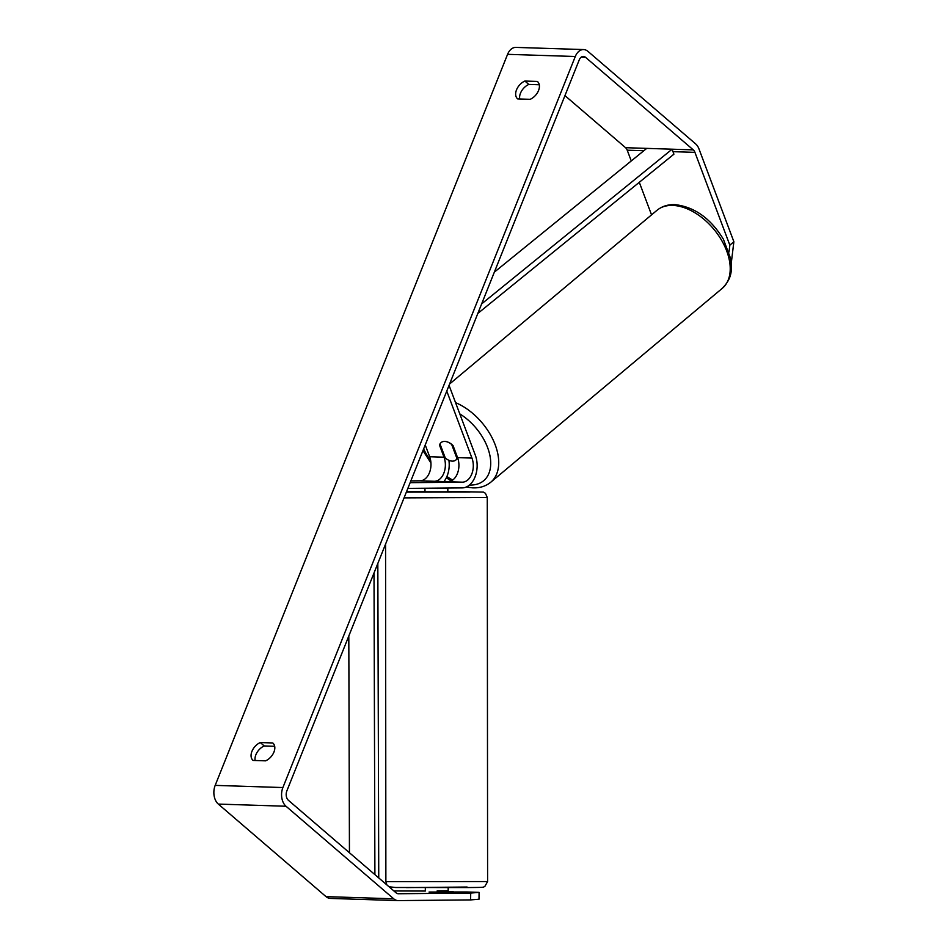 <?xml version="1.0" encoding="UTF-8"?>
<svg xmlns="http://www.w3.org/2000/svg" width="948" height="948" viewBox="0 0 948 948"><rect width="100%" height="100%" fill="white"/><g stroke="black" fill="none" stroke-linecap="round" stroke-linejoin="round"><path stroke-width="1.42" d="M253.14 760.438A11.435 7.454 130.7 0 1 252.95 760.284A11.435 7.454 130.7 0 1 251.943 751.349A11.435 7.454 130.7 0 1 260.285 742.557L272.751 742.959A11.435 7.454 130.7 0 1 272.929 743.114A11.435 7.454 130.7 0 1 273.877 752.214A11.435 7.454 130.7 0 1 265.594 760.841L253.14 760.438M255.142 760.509A11.435 7.454 130.7 0 1 255.889 754.738A11.435 7.454 130.7 0 1 264.231 745.957L274.695 746.289M516.53 89.823A11.435 7.454 -49.3 0 0 517.549 98.77A11.435 7.454 -49.3 0 0 517.726 98.924L530.181 99.315A11.435 7.454 -49.3 0 0 538.476 90.688A11.435 7.454 -49.3 0 0 537.516 81.587A11.435 7.454 -49.3 0 0 537.338 81.445L524.884 81.042A11.435 7.454 -49.3 0 0 516.53 89.823M539.282 84.763L528.83 84.431A11.435 7.454 -49.3 0 0 520.476 93.212A11.435 7.454 -49.3 0 0 519.729 98.983M729.012 252.002L729.841 245.165L694.931 152.367A6.861 4.61 91.8 0 0 693.284 149.879L585.568 57.33A6.861 4.61 91.8 0 0 583.399 56.43A6.861 4.61 91.8 0 0 579.24 59.89L286.841 790.94A6.861 4.61 91.8 0 0 288.405 800.29L396.11 892.85A6.861 4.61 91.8 0 0 398.279 893.739A6.861 4.61 91.8 0 0 398.409 893.739L470.706 893.063L479.084 892.376L466.665 891.973L429.065 892.044M729.841 245.165L733.87 241.704L698.972 148.907A13.722 9.219 91.8 0 0 695.666 143.918L587.95 51.37A13.722 9.219 91.8 0 0 583.624 49.569L515.913 47.4A13.722 9.219 91.8 0 0 507.583 54.332L215.184 785.382A13.722 9.219 91.8 0 0 218.313 804.082L326.017 896.63A13.722 9.219 91.8 0 0 330.342 898.42A13.722 9.219 91.8 0 0 330.603 898.431M583.624 49.569A13.722 9.219 91.8 0 0 575.294 56.501L282.895 787.551A13.722 9.219 91.8 0 0 286.012 806.25L393.728 898.811A13.722 9.219 91.8 0 0 398.053 900.6A13.722 9.219 91.8 0 0 398.314 900.6L470.611 899.913L470.706 893.063M479.084 892.376L479.001 899.225L470.611 899.913M453.108 892.104L448.155 891.381M453.12 891.535L448.155 891.582M425.332 891.037L393.93 890.966M631.261 160.947L627.221 150.199A6.861 4.61 91.8 0 0 625.573 147.698L564.949 95.618M651.549 214.864L639.296 182.289M733.87 241.704L731.252 263.283M528.83 84.431L524.884 81.042M264.231 745.957L260.285 742.557M425.32 887.672L425.332 890.765M447.811 481.714L426.754 481.537M424.965 488.41L424.977 491.834L447.835 491.822L447.811 488.019M436.838 488.481L447.835 488.386L436.838 488.125M428.709 481.608L436.838 481.785M447.811 481.525L436.838 481.631M448.155 892.151L448.155 890.741L437.194 890.836L437.194 892.21M481.643 303.893L672.12 149.203L646.726 148.386L494.346 272.147M672.12 149.203L673.898 154.192L477.828 313.433M349.445 852.75L348.805 636.001M374.898 874.625L374.01 572.995M378.75 877.931L377.825 563.456M444.79 441.413A11.435 7.217 49.4 0 1 453.049 445.572L457.576 457.623A15.998 10.748 -88.2 0 1 447.942 481.714L434.397 481.276A15.998 10.748 91.8 0 0 444.031 457.197L439.505 445.145A11.435 7.217 49.4 0 1 441.057 442.598A11.435 7.217 49.4 0 1 444.79 441.413A11.435 7.063 50.1 0 1 451.686 444.505L451.781 444.422M425.225 444.968L429.645 456.735A15.998 10.748 -88.2 0 1 420.011 480.814L410.851 480.897M446.769 391.097L471.962 458.085A15.998 10.748 -88.2 0 1 462.328 482.176L410.14 482.662M449.056 385.362L475.327 455.194A21.721 14.587 -88.2 0 1 462.257 487.888L407.841 488.398M444.055 481.466A21.721 14.587 91.8 0 0 448.914 460.313M439.505 445.145L440.228 444.517M457.706 457.979L456.983 458.583A11.435 7.063 50.1 0 1 455.834 460.041A11.435 7.063 50.1 0 1 452.208 461.131A11.435 7.063 50.1 0 1 445.311 458.05L440.014 443.96A11.435 7.063 50.1 0 1 441.104 442.55M456.983 458.583L451.686 444.505M282.895 787.551L215.184 785.382M575.294 56.501L507.583 54.332M585.568 57.33L581.183 57.188M693.284 149.879L625.573 147.698M694.931 152.367L672.997 151.668M643.834 150.732L627.221 150.199M286.012 806.25L218.313 804.082M393.728 898.811L326.017 896.63M404.061 497.878L487.272 497.499L487.604 881.557L385.872 881.652L386.926 884.958M406.574 491.585L424.977 491.491L406.574 491.585M487.272 497.499L485.435 493.304L483.397 492.083L447.835 491.479L469.971 492.036L406.36 492.119M406.408 887.612L467.091 887.032M434.397 481.276L420.011 480.814M462.328 482.176L447.942 481.714M471.962 458.085L457.576 457.623M444.031 457.197L429.645 456.735M722.305 288.311A50.872 31.438 -129.9 0 0 721.274 239.749A50.872 31.438 -129.9 0 0 673.139 205.432A50.872 31.438 -129.9 0 0 656.976 210.314C662.06 206.214 668.15 204.318 675.249 204.649C694.694 207.008 710.751 218.538 723.419 239.263L730.659 258.674C731.809 269.019 732.911 277.444 722.305 288.311L490.803 482.188C485.731 486.3 479.641 488.184 472.531 487.853L466.274 487.011M455.561 402.651A50.872 31.438 50.1 0 1 493.778 441.353A50.872 31.438 50.1 0 1 490.803 482.188M469.45 485.032A45.149 27.907 -129.9 0 0 490.377 458.251A45.149 27.907 -129.9 0 0 459.792 413.897M423.626 448.937A45.149 27.907 -129.9 0 0 430.688 460.669M446.911 476.5A45.149 27.907 -129.9 0 0 452.694 480.032M398.053 900.6L330.342 898.42M389.024 886.759L395.66 887.506L466.357 887.565C486.04 887.387 482.437 887.387 484.807 886.487L487.604 881.557M385.575 544.069L385.872 881.652M448.179 887.648L448.179 890.741M455.834 460.041L457.837 458.358M449.601 383.999L656.976 210.314M422.95 450.632L430.949 463.027M446.33 477.768L451.201 480.932"/></g></svg>
